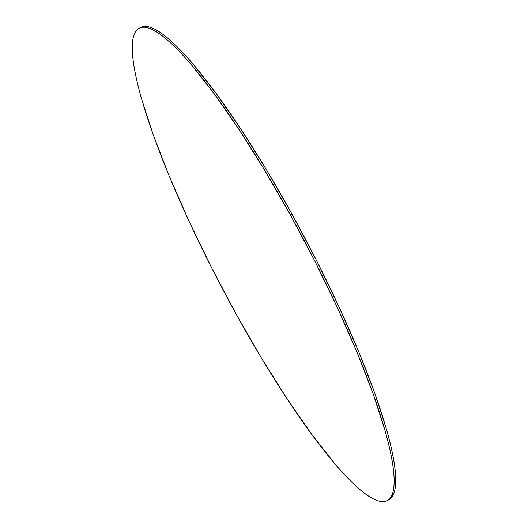 <?xml version="1.0" encoding="UTF-8"?>
<svg xmlns="http://www.w3.org/2000/svg" width="528" height="528" viewBox="0 0 528 528"><rect width="100%" height="100%" fill="white"/><g stroke="black" fill="none" stroke-linecap="round" stroke-linejoin="round"><path stroke-width="0.79" d="M387.255 500.597L388.826 499.765A266.772 47.388 -117.7 0 0 292.03 214.229A266.772 47.388 -117.7 0 0 140.745 27.403L139.174 28.235A266.772 47.388 62.3 0 1 290.453 215.054L292.03 214.229L290.453 215.054A266.772 47.388 62.3 0 1 387.255 500.597A266.772 47.388 62.3 0 1 235.97 313.771A266.772 47.388 62.3 0 1 139.174 28.235M290.453 215.054L314.912 261.268L337.392 307.6L357.02 352.275L373.039 393.571L384.839 429.904C388.027 441.065 390.403 451.057 391.967 459.881C393.532 468.706 394.258 476.19 394.145 482.341C394.033 488.492 393.083 493.185 391.294 496.426C389.506 499.673 386.912 501.395 383.519 501.6C380.12 501.805 375.989 500.491 371.118 497.653C366.247 494.822 360.73 490.519 354.572 484.75C348.414 478.982 341.728 471.854 334.514 463.373L311.718 434.353L287.06 398.805L261.485 358.09L235.97 313.771L211.51 267.557L189.031 221.225L169.409 176.55L153.384 135.254L141.583 98.921C138.402 87.767 136.026 77.774 134.455 68.95C132.891 60.126 132.165 52.635 132.277 46.484C132.396 40.333 133.346 35.64 135.135 32.399C136.924 29.159 139.511 27.436 142.91 27.225C146.302 27.02 150.434 28.334 155.305 31.172C160.175 34.01 165.693 38.306 171.851 44.081C178.009 49.85 184.694 56.971 191.908 65.452L214.705 94.472L239.362 130.027L264.944 170.742L290.453 215.054M388.634 499.871L392.865 495.601C394.654 492.36 395.604 487.667 395.723 481.516C395.835 475.365 395.109 467.874 393.545 459.05C391.974 450.226 389.598 440.233 386.417 429.079L374.616 392.746L358.591 351.45L338.969 306.775L316.49 260.443L292.03 214.229L266.515 169.91L240.94 129.195L216.282 93.647L193.486 64.627C186.272 56.146 179.586 49.018 173.428 43.25C167.27 37.481 161.753 33.178 156.882 30.347C152.011 27.509 147.88 26.195 144.481 26.4L140.547 27.509"/></g></svg>

